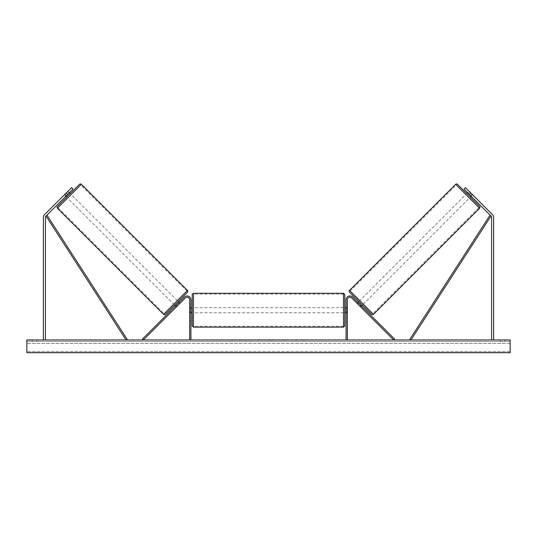<?xml version="1.0" encoding="UTF-8"?>
<svg xmlns="http://www.w3.org/2000/svg" width="537" height="537" viewBox="0 0 537 537"><rect width="100%" height="100%" fill="white"/><g stroke="black" fill="none" stroke-linecap="round" stroke-linejoin="round"><path stroke-width="0.4" stroke-dasharray="2.69 2.01" d="M177.109 306.171L176.21 305.271L184.406 297.082L175.492 305.989L176.21 305.271L177.109 306.171L176.391 306.889L175.492 305.989L176.391 306.889L185.305 297.981L177.109 306.171M190.917 299.78A3.813 3.813 0 0 0 184.406 297.082L142.412 339.069L143.312 339.968L185.305 297.981A2.544 2.544 0 0 1 189.648 299.78A2.544 2.544 0 0 0 185.305 297.981A2.544 2.544 0 0 1 189.648 299.78L189.648 339.968L190.917 339.968L190.917 299.78A3.813 3.813 0 0 0 184.406 297.082A3.813 3.813 0 0 1 190.917 299.78L190.917 312.749L190.917 299.78M189.648 311.735L189.648 312.749L189.648 311.735L190.917 311.735L189.648 311.735M190.917 339.968L189.648 339.968M66.132 193.038L67.575 194.475L72.972 189.078L65.776 196.273L66.494 195.555L65.058 194.119L71.528 187.641L44.578 214.592A4.068 4.068 0 0 0 43.383 217.472L43.383 339.968L45.417 339.968L43.383 339.968M64.333 194.837L65.058 194.119L64.333 194.837L65.776 196.273L64.333 194.837L64.849 194.32L64.333 194.837M72.972 189.078L71.528 187.641L65.058 194.119L66.494 195.555L72.972 189.078L71.528 187.641L72.972 189.078M67.575 194.475L46.014 216.035A2.034 2.034 0 0 0 45.417 217.472L45.417 339.968M469.07 191.239L469.58 191.749L467.962 193.374L470.533 195.938L472.151 194.32L472.667 194.837L471.224 196.273L470.506 195.555L471.942 194.119L472.667 194.837L465.472 187.641L471.942 194.119L470.506 195.555L471.224 196.273L472.667 194.837L469.07 191.239L467.626 192.676M470.868 193.038L469.425 194.475L464.028 189.078L470.506 195.555L464.028 189.078L465.472 187.641L492.422 214.592A4.068 4.068 0 0 1 493.617 217.472L493.617 339.968L491.583 339.968L493.617 339.968M469.425 194.475L490.986 216.035A2.034 2.034 0 0 1 491.583 217.472L491.583 339.968M464.028 189.078L465.472 187.641L464.028 189.078M359.891 306.171L360.79 305.271L394.588 339.069L393.688 339.968L351.695 297.981L360.609 306.889L361.508 305.989L360.609 306.889L351.695 297.981A2.544 2.544 0 0 0 347.352 299.78A2.544 2.544 0 0 1 351.695 297.981A2.544 2.544 0 0 0 347.352 299.78L347.352 339.968L346.083 339.968L346.083 299.78A3.813 3.813 0 0 1 352.594 297.082L360.79 305.271L359.891 306.171M346.083 299.78A3.813 3.813 0 0 1 352.594 297.082A3.813 3.813 0 0 0 346.083 299.78L346.083 312.749L346.083 299.78M347.352 311.735L347.352 312.749L347.352 311.735L346.083 311.735L347.352 311.735M346.083 339.968L347.352 339.968M192.192 294.565L192.192 312.749M344.808 325.852L344.808 294.565M191.172 308.392L191.172 312.024L189.648 312.024L189.648 308.392L191.172 308.392L191.172 312.024L191.172 308.392M190.917 308.392L189.648 308.392L189.648 312.749L189.648 312.024L190.917 312.024M346.083 308.392L347.352 308.392L347.352 307.661L347.352 308.392L345.828 308.392L345.828 312.024L347.352 312.024L347.352 308.392L347.352 312.749L347.352 312.024L346.083 312.024M345.828 312.024L345.828 308.392L345.828 312.024M343.539 293.289L343.539 327.12M193.461 327.12L193.461 293.289M70.273 193.575L66.675 197.173L70.273 193.575M67.931 191.239L67.42 191.749L67.931 191.239L69.374 192.676M68.857 193.192L67.42 191.749L64.849 194.32L66.286 195.763M178.19 301.499L174.592 305.09L178.19 301.499M178.573 302.908L179.472 303.808L178.398 302.727L175.827 305.298L176.908 306.379L176.391 306.889L176.908 306.379L176.008 305.479M179.989 303.291L179.472 303.808L179.989 303.291L179.09 302.398M175.827 305.298L178.398 302.727L175.827 305.298M179.472 303.808L176.908 306.379L179.472 303.808M64.849 194.32L67.42 191.749L69.038 193.374L66.467 195.938L64.849 194.32M66.467 195.938L69.038 193.374L66.467 195.938M79.536 184.312L57.412 206.436M165.329 314.353L187.453 292.235M173.693 304.19L177.291 300.599L173.693 304.19L67.575 198.072L71.173 194.475L67.575 198.072M177.291 300.599L71.173 194.475M164.107 313.783L186.876 291.007L164.107 313.783L57.989 207.658L80.758 184.889L57.989 207.658M186.876 291.007L80.758 184.889M246.778 339.968L238.193 339.968L246.778 339.968M246.778 340.223L238.193 340.223L246.778 340.223M504.807 341.492L504.807 339.968L500.229 339.968L504.807 339.968L504.807 341.492L500.229 341.492L504.807 341.492M36.771 341.492L36.771 339.968L32.193 339.968L36.771 339.968L36.771 341.492L32.193 341.492L36.771 341.492M265.385 339.968L256.793 340.223L265.385 339.968M293.303 339.968L297.156 339.968M297.156 340.223L293.303 340.223M510.15 339.968L26.85 339.968L26.85 352.688L26.85 351.648L26.85 352.688L510.15 352.688L26.85 352.688L510.15 352.688L510.15 339.968M232.125 339.968L235.179 339.968L232.125 339.968M306.399 339.968L304.11 339.968M272.44 339.968L268.5 339.968M510.15 341.492L26.85 341.492L26.85 351.648L26.85 341.492L510.15 341.492L510.15 351.648L510.15 341.492M32.193 341.492L32.193 339.968L32.193 341.492M500.229 341.492L500.229 339.968L500.229 341.492M248.772 339.968L252.034 339.968M245.476 340.223L248.859 339.968L245.476 340.223M248.772 340.223L252.034 340.223M235.179 340.223L230.601 340.223L235.179 339.968M304.11 340.223L301.821 339.968M301.821 340.223L306.399 340.223M262.566 339.968L260.935 340.223L262.566 339.968M285.778 340.223L283.657 339.968M283.657 340.223L279.005 339.968L283.731 339.968M283.731 340.223L285.852 340.223M269.366 339.968L271.635 339.968M271.635 340.223L270.507 339.968M268.5 340.223L267.782 339.968M267.782 340.223L264.875 339.968M264.875 340.223L269.178 339.968M269.178 340.223L271.876 339.968M271.876 340.223L276.186 339.968M276.186 340.223L273.179 339.968M273.179 340.223L272.44 340.223M270.507 340.223L269.366 340.223M457.464 184.312L479.588 206.436M371.671 314.353L349.547 292.235M470.325 197.173L466.727 193.575L470.325 197.173M470.533 195.938L467.962 193.374L470.533 195.938M362.408 305.09L358.81 301.499L362.408 305.09M358.427 302.908L357.528 303.808L357.011 303.291L357.528 303.808L358.602 302.727L361.173 305.298L358.602 302.727L361.173 305.298L360.092 306.379L360.609 306.889L360.092 306.379L360.992 305.479M357.911 302.398L357.011 303.291M357.528 303.808L360.092 306.379L357.528 303.808M468.143 193.192L469.58 191.749L472.151 194.32L470.714 195.763M359.709 300.599L363.307 304.19L359.709 300.599L465.827 194.475L469.425 198.072L465.827 194.475M363.307 304.19L469.425 198.072M372.893 313.783L350.124 291.007L372.893 313.783L479.011 207.658L456.242 184.889L479.011 207.658M350.124 291.007L456.242 184.889M46.014 216.035L126.054 339.968L127.121 339.277L47.081 215.344L46.014 216.035M490.986 216.035L410.946 339.968L409.879 339.277L489.919 215.344L490.986 216.035M57.412 208.235L81.335 184.312M187.453 290.436L163.53 314.353M510.15 351.648L26.85 351.648L510.15 351.648M510.15 343.458L26.85 343.458L510.15 343.458M479.588 208.235L455.665 184.312M349.547 290.436L373.47 314.353M189.648 312.749L190.917 312.749L189.648 312.749M347.352 312.749L346.083 312.749L347.352 312.749M189.648 307.661L190.917 307.661M346.083 307.661L347.352 307.661M343.539 307.661L193.461 307.661M343.539 326.308L193.461 326.308M343.539 294.108L193.461 294.108M343.539 312.749L193.461 312.749"/><path stroke-width="0.81" d="M190.917 339.968L190.917 299.78A3.813 3.813 0 0 0 184.406 297.082L142.412 339.069L143.312 339.968L185.305 297.981A2.544 2.544 0 0 1 189.648 299.78L189.648 339.968M67.575 194.475L66.132 193.038L71.528 187.641L72.972 189.078L46.014 216.035A2.034 2.034 0 0 0 45.417 217.472L45.417 339.968M66.132 193.038L44.578 214.592A4.068 4.068 0 0 0 43.383 217.472L43.383 339.968M469.425 194.475L470.868 193.038L465.472 187.641L464.028 189.078L490.986 216.035A2.034 2.034 0 0 1 491.583 217.472L491.583 339.968M470.868 193.038L492.422 214.592A4.068 4.068 0 0 1 493.617 217.472L493.617 339.968M346.083 339.968L346.083 299.78A3.813 3.813 0 0 1 352.594 297.082L394.588 339.069L393.688 339.968L351.695 297.981A2.544 2.544 0 0 0 347.352 299.78L347.352 339.968M190.917 312.749L192.192 312.749L192.192 325.852L192.192 294.565L193.461 293.289L193.461 327.12L343.539 327.12L343.539 293.289L344.808 294.565L344.808 325.852L343.539 327.12M190.917 312.024L190.917 308.392M346.083 312.024L346.083 308.392M81.335 184.312L57.412 208.235A1.269 1.269 0 0 1 57.412 206.436L79.536 184.312A1.269 1.269 0 0 1 81.335 184.312L187.453 290.436A1.269 1.269 0 0 1 187.453 292.235L165.329 314.353A1.269 1.269 0 0 1 163.53 314.353L187.453 290.436M57.412 208.235L163.53 314.353M65.776 196.273L66.675 197.173M69.374 192.676L70.273 193.575M66.286 195.763L68.857 193.192M174.592 305.09L175.492 305.989M176.008 305.479L178.573 302.908M178.19 301.499L179.09 302.398M510.15 339.968L26.85 339.968L26.85 352.688L510.15 352.688L510.15 339.968M349.547 290.436L455.665 184.312A1.269 1.269 0 0 1 457.464 184.312L479.588 206.436A1.269 1.269 0 0 1 479.588 208.235L373.47 314.353L349.547 290.436A1.269 1.269 0 0 0 349.547 292.235L371.671 314.353A1.269 1.269 0 0 0 373.47 314.353M471.224 196.273L470.325 197.173M467.626 192.676L466.727 193.575M362.408 305.09L361.508 305.989M358.81 301.499L357.911 302.398M360.992 305.479L358.427 302.908M470.714 195.763L468.143 193.192M46.014 216.035L126.054 339.968L127.121 339.277L47.081 215.344L46.014 216.035M490.986 216.035L410.946 339.968L409.879 339.277L489.919 215.344L490.986 216.035M455.665 184.312L479.588 208.235M193.461 293.289L343.539 293.289M190.917 307.661L192.192 307.661M344.808 307.661L346.083 307.661M344.808 312.749L346.083 312.749M193.461 327.12L192.192 325.852"/></g></svg>
